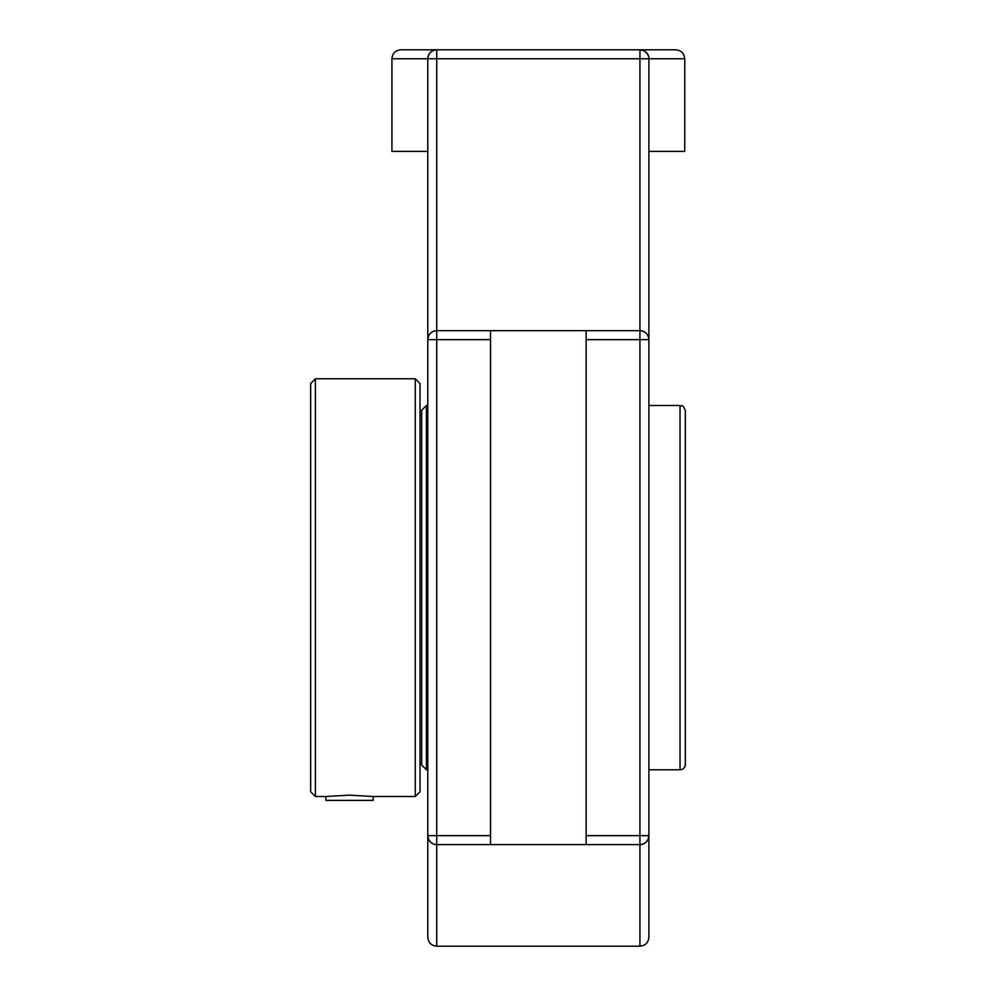 <?xml version="1.0" encoding="UTF-8"?>
<svg xmlns="http://www.w3.org/2000/svg" width="996" height="996" viewBox="0 0 996 996"><rect width="100%" height="100%" fill="white"/><g stroke="black" fill="none" stroke-linecap="round" stroke-linejoin="round"><path stroke-width="1.49" d="M434.206 844.235L436.746 844.608A8.964 8.964 0 0 1 427.782 835.644L427.782 886.739M427.782 288.541L427.782 339.636C428.33 334.208 431.318 331.22 436.746 330.672A8.964 8.964 0 0 0 427.782 339.636L427.782 835.644L428.654 839.504M648.894 869.931L648.894 305.349M436.746 844.608L436.746 835.644L427.782 835.644L427.782 937.236C428.317 942.677 431.305 945.665 436.746 946.2L436.746 844.608L490.53 844.608L490.53 330.672L436.746 330.672L436.746 58.764L639.93 58.764L639.93 330.672A8.964 8.964 0 0 1 648.894 339.636C648.346 334.208 645.358 331.22 639.93 330.672L586.146 330.672L586.146 844.608L639.93 844.608A8.964 8.964 0 0 0 648.894 835.644L648.023 839.504M639.93 330.672L639.93 339.636L648.894 339.636L648.894 58.764A8.964 8.964 0 0 0 639.93 49.8L436.746 49.8A8.964 8.964 0 0 0 427.782 58.764L427.782 339.636L436.746 339.636L436.746 330.672M428.766 839.715L430.745 842.305M430.932 842.467L433.521 844.01M436.746 49.8C431.43 50.211 428.442 53.199 427.782 58.764L436.746 58.764L436.746 49.8L400.89 49.8L436.746 49.8M643.727 50.647L639.93 49.8L639.93 58.764L648.894 58.764L648.707 56.959M648.284 55.527L646.753 52.95M646.541 52.713L643.939 50.746M639.93 49.8L675.786 49.8L639.93 49.8M647.91 839.715L645.931 842.305M645.744 842.467L643.155 844.01M642.47 844.235L639.93 844.608L639.93 946.2C645.371 945.665 648.359 942.677 648.894 937.236L648.894 835.644L639.93 835.644L639.93 844.608M586.146 844.608L490.53 844.608M490.53 330.672L586.146 330.672M648.894 151.392L684.75 151.392L684.75 58.764C684.215 53.323 681.227 50.335 675.786 49.8M427.782 151.392L391.926 151.392L391.926 58.764L427.782 58.764M421.682 414.747L420.013 414.747M426.425 405.497L421.682 410.24L421.682 765.04L426.425 769.784L426.425 405.497L427.782 405.497M648.894 405.497L680.031 405.497L680.031 769.784A5.316 5.316 0 0 0 685.348 764.48L685.348 410.8C682.559 403.156 681.849 406.791 680.031 405.497M373.189 796.501L373.189 800.386L325.829 800.386L325.829 796.501L349.509 795.144L373.226 796.501L415.27 796.501L420.013 791.758L420.013 383.522L415.27 378.779L415.27 796.501M315.396 378.779L310.652 383.522L310.652 791.758L315.396 796.501L315.396 378.779L415.27 378.779M490.53 835.644L436.746 835.644L436.746 339.636L490.53 339.636M648.894 58.764L684.75 58.764M586.146 339.636L639.93 339.636L639.93 835.644L586.146 835.644M391.926 58.764C392.461 53.323 395.449 50.335 400.89 49.8M436.746 946.2L639.93 946.2M427.782 769.784L426.425 769.784M680.031 769.784L648.894 769.784M325.792 796.501L315.396 796.501"/></g></svg>
